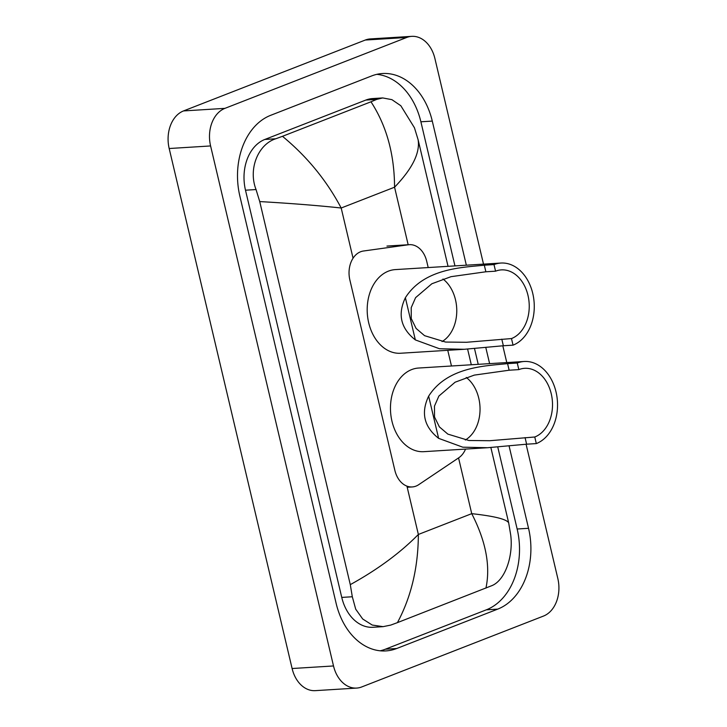 <?xml version="1.0" encoding="UTF-8"?>
<svg xmlns="http://www.w3.org/2000/svg" width="727" height="727" viewBox="0 0 727 727"><rect width="100%" height="100%" fill="white"/><g stroke="black" fill="none" stroke-linecap="round" stroke-linejoin="round"><path stroke-width="1.09" d="M428.203 267.563L426.713 261.266A22.855 16.739 86.4 0 0 409.346 244.672A22.855 16.739 86.4 0 0 408.42 244.763L363.455 251.015A22.855 16.739 86.4 0 0 360.61 251.76A22.855 16.739 86.4 0 0 349.86 279.95L394.861 470.351A22.855 16.739 86.4 0 0 412.227 486.945A22.855 16.739 86.4 0 0 418.697 484.691L458.773 457.774A22.855 16.739 86.4 0 0 465.544 449.086M451.467 365.999L447.759 350.314M526.084 444.224L557.818 578.483A30.47 22.328 -93.6 0 1 543.487 616.069L361.701 686.96A30.47 22.328 -93.6 0 1 356.666 688.078L315.254 690.65A30.47 22.328 -93.6 0 1 292.109 668.522L169.182 148.517A30.47 22.328 -93.6 0 1 183.513 110.931L365.299 40.04A30.47 22.328 -93.6 0 1 370.334 38.922L411.746 36.35A30.47 22.328 -93.6 0 1 434.891 58.478L483.51 264.128M356.666 688.078A30.47 22.328 -93.6 0 1 333.511 665.959L210.594 145.945A30.47 22.328 -93.6 0 1 224.925 108.359L406.711 37.468A30.47 22.328 -93.6 0 1 411.746 36.35M502.811 345.788L506.783 362.564M466.343 265.201L432.283 121.091A65.521 47.991 86.4 0 0 382.511 73.518A65.521 47.991 86.4 0 0 371.679 75.926L270.689 115.311A65.521 47.991 86.4 0 0 239.865 196.126L336.128 603.346A65.521 47.991 86.4 0 0 385.901 650.91A65.521 47.991 86.4 0 0 396.733 648.502L497.722 609.117A65.521 47.991 86.4 0 0 528.538 528.302L509.027 445.742M489.616 363.627L485.754 347.315M380.176 650.801A65.521 47.991 86.4 0 0 385.346 649.211L486.336 609.826A65.521 47.991 86.4 0 0 517.151 529.011L497.741 446.896M454.957 265.9L420.888 121.791A65.521 47.991 86.4 0 0 376.85 74.336M478.23 364.336L474.477 348.46M382.702 97.936L391.908 99.654L400.822 105.733L414.445 127.77L418.125 139.793C420.161 152.97 412.3 168.773 394.561 187.202C394.407 154.188 386.537 125.716 370.979 101.798L376.75 99.39L382.702 97.936L372.633 98.563A41.139 30.134 86.4 0 0 365.835 100.072L264.846 139.457A41.139 30.134 86.4 0 0 245.49 190.201L341.754 597.412A41.139 30.134 86.4 0 0 373.006 627.283L383.065 626.656L372.233 625.047L362.709 619.004L355.712 609.19L352.313 596.758L350.287 584.635C377.486 569.641 400.177 552.92 418.361 534.463C418.189 567.505 411.218 596.894 397.433 622.63L390.726 625.093L383.065 626.656M418.125 139.793L448.041 266.336M467.597 349.06L471.305 364.763M490.861 447.496L508.682 522.867L510.708 534.99C513.444 555.946 505.101 580.5 491.716 585.708L397.433 622.63M370.979 101.798L282.476 136.312C307.067 156.578 326.641 180.478 341.19 208.013C318.053 205.523 290.9 203.378 259.73 201.57L350.287 584.635M259.73 201.57L256.049 189.547C247.971 168.918 258.258 144.237 275.76 138.775L282.476 136.312M485.936 588.116C490.625 566.033 485.881 541.215 471.732 513.653C494.424 516.17 506.737 519.242 508.682 522.867M442.997 279.014A35.041 25.672 -93.6 0 1 456.765 311.456A35.041 25.672 -93.6 0 1 442.052 341.581M494.006 264.592L495.56 271.18A35.041 25.672 -93.6 0 1 501.357 269.89A35.041 25.672 -93.6 0 1 528.729 299.27A35.041 25.672 -93.6 0 1 511.49 338.564L513.044 345.152A41.902 30.698 -93.6 0 0 533.663 298.179A41.902 30.698 -93.6 0 0 500.93 263.047L395.334 269.599A41.902 30.698 -93.6 0 0 388.409 271.144A41.902 30.698 -93.6 0 0 367.798 318.117A41.902 30.698 -93.6 0 0 400.532 353.249L464.262 349.287L439.49 348.742L415.344 339.909C400.768 328.422 397.442 314.364 405.375 297.734C424.223 267.963 463.299 267.472 484.309 265.191L494.006 264.592A41.902 30.698 -93.6 0 1 500.93 263.047M495.56 271.18L485.872 271.78L451.013 276.678L431.847 283.766L415.608 297.634L411.218 307.639L411.264 318.571L416.108 328.44L424.568 335.674L445.606 342.063L466.489 342.281L511.49 338.564M501.794 339.164L503.357 345.752L464.262 349.287M503.357 345.752L513.044 345.152M466.271 377.449A35.041 25.672 -93.6 0 1 480.038 409.892A35.041 25.672 -93.6 0 1 465.325 440.017M517.27 363.027L518.833 369.616A35.041 25.672 -93.6 0 1 524.621 368.325A35.041 25.672 -93.6 0 1 552.002 397.705A35.041 25.672 -93.6 0 1 534.763 437L536.317 443.588A41.902 30.698 -93.6 0 0 556.927 396.615A41.902 30.698 -93.6 0 0 524.203 361.483L418.607 368.035A41.902 30.698 -93.6 0 0 411.682 369.58A41.902 30.698 -93.6 0 0 391.071 416.553A41.902 30.698 -93.6 0 0 423.796 451.676L487.535 447.723L462.763 447.178L438.617 438.345C424.041 426.849 420.715 412.8 428.648 396.17C447.487 366.399 486.563 365.908 507.582 363.627L517.27 363.027A41.902 30.698 -93.6 0 1 524.203 361.483M518.833 369.616L509.136 370.216L474.277 375.114L455.111 382.202L438.872 396.07L434.492 406.075L434.528 417.007L439.381 426.876L447.841 434.11L468.879 440.498L489.762 440.716L534.763 437M525.067 437.599L526.621 444.188L487.535 447.723M526.621 444.188L536.317 443.588M386.937 246.099L408.42 244.763M408.165 244.745L394.561 187.202L341.19 208.013L353.058 258.221M458.555 457.928L471.732 513.653L418.361 534.463L406.938 486.127M333.511 665.959L292.109 668.522M406.711 37.468L365.299 40.04M224.925 108.359L183.513 110.931M210.594 145.945L169.182 148.517M385.346 649.211L396.733 648.502M420.888 121.791L432.283 121.091M517.151 529.011L528.538 528.302M486.336 609.826L497.722 609.117M365.835 100.072L376.75 99.39M341.754 597.412L352.313 596.758M245.49 190.201L256.049 189.547M264.846 139.457L275.76 138.775M405.375 297.734L415.344 339.909M484.309 265.191L485.872 271.78M428.648 396.17L438.617 438.345M507.582 363.627L509.136 370.216M387.882 245.999L409.346 244.672M407.202 487.254L412.227 486.945"/></g></svg>
